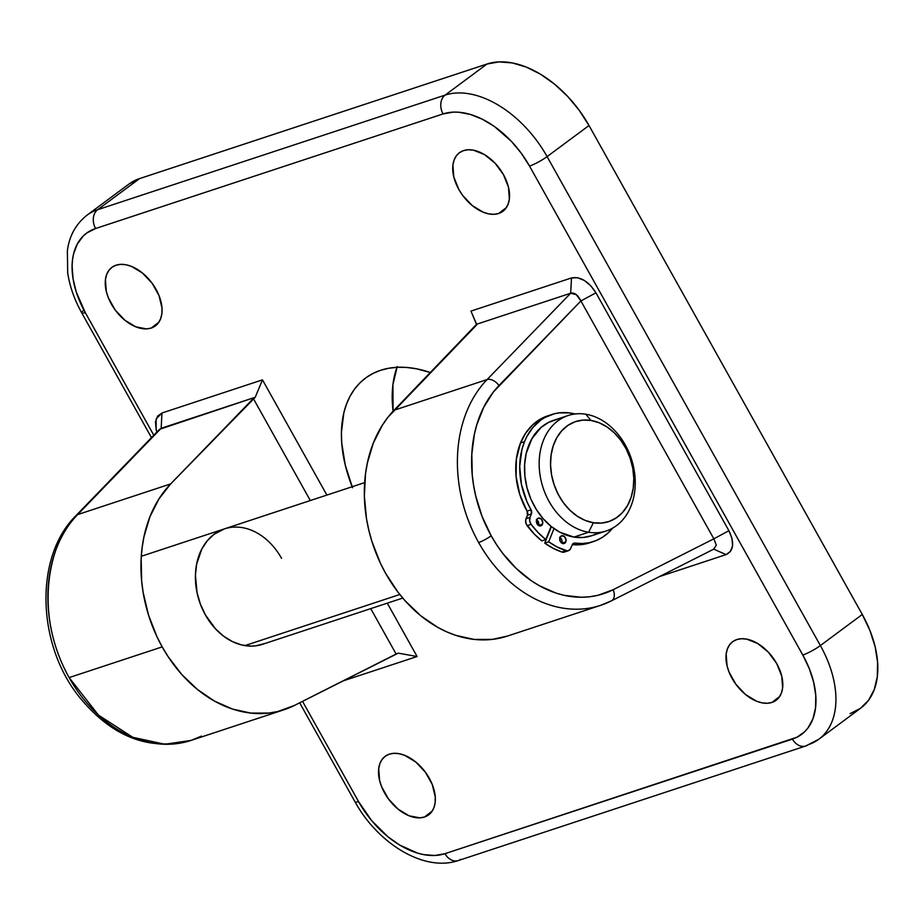 <?xml version="1.0" encoding="UTF-8"?>
<svg xmlns="http://www.w3.org/2000/svg" width="924" height="924" viewBox="0 0 924 924"><rect width="100%" height="100%" fill="white"/><g stroke="black" fill="none" stroke-linecap="round" stroke-linejoin="round"><path stroke-width="1.39" d="M714.252 548.891L611.503 600.819L600.519 605.37A129.66 99.087 -108.3 0 1 478.644 542.538A129.66 99.087 -108.3 0 1 487.121 379.545L394.051 410.244A129.66 99.087 71.7 0 0 382.155 566.782A129.66 99.087 71.7 0 0 507.438 636.07L600.519 605.37A129.66 99.087 -108.3 0 0 610.926 601.062A10.129 6.503 -116.8 0 0 611.526 600.808A10.129 6.503 -116.8 0 0 613.143 589.731A119.531 91.349 -108.3 0 1 491.187 535.781A10.129 1.605 150.8 0 1 478.644 542.538A129.66 99.087 71.7 0 0 599.78 605.613M424.497 817.012A36.463 22.8 53.4 0 1 386.394 795.957A36.463 22.8 53.4 0 1 385.377 756.155A36.463 22.8 53.4 0 1 389.362 754.146L394.051 753.314L399.249 753.718L404.735 755.347L415.742 761.988L425.41 772.221L432.259 784.488L435.262 796.915L435.146 802.598L433.945 807.622L431.704 811.803L428.517 814.968L424.497 817.012L419.796 817.844L409.124 815.811L398.117 809.17L388.45 798.937L381.589 786.671L379.568 780.353L378.713 768.56L379.914 763.536L382.143 759.355L385.343 756.19L389.362 754.146A36.463 22.8 53.4 0 1 427.258 774.889A36.463 22.8 53.4 0 1 428.84 814.725A36.463 22.8 53.4 0 1 424.497 817.012L432.178 811.122L424.497 817.012M771.967 702.425A36.463 22.8 53.4 0 1 733.864 681.369A36.463 22.8 53.4 0 1 732.847 641.568A36.463 22.8 53.4 0 1 736.832 639.558L741.522 638.727L746.719 639.131L757.772 643.554L768.306 652.148L776.738 663.617L781.762 676.206L782.616 687.999L781.415 693.035L779.175 697.204L775.987 700.38L771.967 702.425L767.266 703.256L762.081 702.852L756.594 701.212L745.587 694.571L735.92 684.349L729.059 672.083L727.038 665.765L726.183 653.973L727.384 648.948L729.614 644.767L732.813 641.591L736.832 639.558A36.463 22.8 53.4 0 1 774.728 660.302A36.463 22.8 53.4 0 1 776.31 700.138A36.463 22.8 53.4 0 1 771.967 702.425L779.648 696.523L771.967 702.425M151.224 328.055A36.463 22.8 53.4 0 1 113.132 306.999A36.463 22.8 53.4 0 1 112.116 267.198A36.463 22.8 53.4 0 1 116.089 265.188L120.79 264.356L125.976 264.761L131.462 266.389L142.469 273.03L152.137 283.264L158.997 295.53L161.989 307.958L161.873 313.64L160.672 318.664L158.431 322.846L155.244 326.01L151.224 328.055L146.523 328.886L135.851 326.853L124.844 320.212L115.177 309.979L108.316 297.713L106.295 291.395L105.44 279.602L106.641 274.578L108.882 270.397L112.07 267.232L116.089 265.188A36.463 22.8 53.4 0 1 153.985 285.932A36.463 22.8 53.4 0 1 155.567 325.768A36.463 22.8 53.4 0 1 151.224 328.055L158.916 322.164L151.224 328.055M498.694 213.467A36.463 22.8 53.4 0 1 460.602 192.411A36.463 22.8 53.4 0 1 459.586 152.61A36.463 22.8 53.4 0 1 463.559 150.6L468.26 149.769L473.446 150.173L484.499 154.597L495.045 163.19L503.464 174.659L508.489 187.249L509.343 199.053L508.142 204.077L505.902 208.247L502.714 211.423L498.694 213.467L494.005 214.299L488.808 213.894L483.321 212.254L472.314 205.613L462.647 195.391L458.789 189.397L453.765 176.807L452.91 165.015L454.111 159.991L456.352 155.81L459.54 152.633L463.559 150.6A36.463 22.8 53.4 0 1 501.455 171.344A36.463 22.8 53.4 0 1 503.049 211.18A36.463 22.8 53.4 0 1 498.694 213.467L506.387 207.565L498.694 213.467M538.727 523.053A60.776 46.454 -108.3 0 1 536.451 520.535L538.727 523.053M402.737 598.071L262.497 644.317A60.776 46.454 -108.3 0 1 205.359 614.864L200.381 604.1L197.055 592.665L195.438 575.213L196.662 564.033L201.825 549.006L207.311 540.725L214.183 534.211L224.474 528.851M69.115 677.592A129.66 99.087 71.7 0 0 190.991 740.436L164.83 744.259L132.721 737.283L98.475 715.107L69.115 677.592L162.197 646.892L69.115 677.592C29.718 606.906 53.442 534.268 77.604 514.61A129.66 99.087 71.7 0 0 69.115 677.592M294.479 705.428A129.66 99.087 -108.3 0 1 284.072 709.736A129.66 99.087 -108.3 0 1 162.197 646.892L168.122 656.675L181.739 674.462L197.355 689.431L214.437 701.085L232.467 709.054L250.843 713.097L268.988 713.062L277.778 711.515L294.479 705.428L396.119 654.042L370.732 608.616L396.119 654.042L398.232 653.153L417.094 656.514L342.723 681.034L417.094 656.514L387.283 603.164L417.094 656.514L398.232 653.153L294.479 705.428M352.148 486.752A131.693 82.34 53.4 0 1 365.546 378.055A131.693 82.34 53.4 0 1 380.584 370.293L388.796 368.237L397.539 367.29L406.733 367.463L416.285 368.757L430.515 372.568A131.693 82.34 53.4 0 0 380.584 370.293L372.984 373.446L366.077 377.662L359.91 382.906L354.55 389.119L350.057 396.234L346.465 404.204L343.82 412.936L341.43 432.363L341.718 442.862L345.229 464.945L352.541 487.757M396.962 367.313A131.693 82.34 -126.6 0 0 393.093 411.249L392.919 384.661L397.262 366.516M460.706 859.308A14.183 10.834 -108.3 0 1 458.165 860.602A14.183 10.834 -108.3 0 1 444.987 853.684A79.014 49.399 53.4 0 1 358.524 801.535A14.183 2.241 150.8 0 1 355.035 801.859A14.183 2.241 -29.2 0 0 358.524 801.535L302.529 701.351L358.524 801.535L371.656 820.628L387.826 836.682L399.618 845.021L417.683 853.164L423.573 854.608L434.811 855.485L444.987 853.684L797.019 737.202L804.873 731.531L808.084 727.8L812.935 718.745L815.534 707.853L815.788 695.553L813.674 682.305L809.285 668.618L802.794 655.024L529.521 166.066L521.171 153.084L511.272 141.222L494.398 126.484L482.409 119.254L470.374 114.437L458.754 112.22L453.234 112.116L443.07 113.929L95.599 228.517L86.879 232.94L83.183 236.082L77.27 244.086L73.527 254.1L72.522 259.748L72.095 265.754L73.031 278.598L76.299 292.123L85.262 312.578L153.8 435.227L85.262 312.578A79.014 49.399 53.4 0 1 95.599 228.517A14.183 10.834 -108.3 0 1 97.655 209.702L139.559 178.609L487.029 64.01L445.125 95.103L97.655 209.702L139.559 178.609L129.279 183.818M156.179 429.66L155.475 421.864L157.565 416.204L161.954 413.005L262.474 379.856L326.877 495.079L262.474 379.856L255.22 397.274L170.674 483.91L158.963 498.902L149.954 516.724L143.959 536.786L142.157 547.458L141.164 558.454L141.661 581.023L143.139 592.423L148.498 614.98L156.918 636.636L162.197 646.892A129.66 99.087 -108.3 0 1 170.674 483.91L77.604 514.61L161.157 428.286L255.22 397.274L159.482 429.348L76.011 515.592A10.129 6.064 44.1 0 1 77.604 514.61A10.129 6.064 -135.9 0 0 75.595 516.1M713.686 549.122L726.091 554.608L659.47 576.576L726.091 554.608C733.737 550.716 734.672 542.758 728.909 530.722L732.016 538.473L732.57 545.749L730.48 551.397L726.091 554.608L713.686 549.122L716.308 545.264L713.848 538.831L613.143 589.731L597.747 595.345L589.639 596.777L581.335 597.262L564.437 595.403L555.971 593.081L539.362 585.735L531.346 580.769L516.204 568.445L502.679 553.291L496.662 544.79L491.187 535.781L482.109 516.481L475.733 496.026L473.631 485.562L472.256 475.052L471.806 454.25L474.382 434.28L476.784 424.809L483.726 407.276L493.312 392.088L580.896 300.935L713.848 538.831L613.143 589.731A10.129 6.503 63.2 0 1 611.688 600.727M507.519 636.047L492.353 639.396L474.22 639.431L455.844 635.389L446.742 631.877L437.814 627.419L420.72 615.765L405.116 600.796L398.025 592.226L385.562 573.226L380.295 562.97L371.875 541.314L368.803 530.099L366.505 518.757L364.368 496.003L365.523 473.793L367.336 463.12L373.331 443.058L382.328 425.236L387.872 417.359L476.692 324.867L470.963 311.099L476.611 324.255L570.674 293.231L571.482 277.951L570.674 293.231C574.393 292.284 577.8 294.848 580.896 300.935L595.957 292.827C588.565 281.335 580.411 276.368 571.482 277.951L470.963 311.099L571.482 277.951L577.523 277.708L584.303 280.446L590.771 285.759L595.957 292.827L728.909 530.722L713.848 538.831L580.896 300.935L576.241 294.64L570.674 293.231L476.611 324.255L394.051 410.244L487.121 379.545L570.674 293.231L487.121 379.545A129.66 99.087 71.7 0 0 478.644 542.538A10.129 1.605 -29.2 0 0 491.187 535.781A119.531 91.349 -108.3 0 1 499.006 385.527A10.129 6.052 -136 0 0 487.121 379.545A10.129 6.052 44 0 1 499.006 385.527L580.896 300.935L595.957 292.827L728.909 530.722L713.848 538.831M850.08 713.628L860.36 708.408L868.514 700.311L874.231 689.627L877.292 676.784L877.592 662.277L875.109 646.65L869.934 630.503L862.277 614.472L589.004 125.514L862.277 614.472L820.373 645.564L547.1 156.606L589.004 125.514L579.152 110.21L567.475 96.212L554.435 84.061L540.54 74.232L526.299 67.094L512.289 62.924L499.018 61.885L487.029 64.01L139.559 178.609A93.197 58.27 -126.6 0 0 128.91 184.095L87.006 215.188A93.197 58.27 53.4 0 1 97.655 209.702A93.197 58.27 -126.6 0 0 86.348 215.685M458.316 860.556L805.786 745.968L818.826 739.235L860.729 708.142A93.197 58.27 -126.6 0 0 862.277 614.472L820.373 645.564A93.197 58.27 53.4 0 1 818.826 739.235A93.197 58.27 53.4 0 1 808.177 744.721A14.183 10.834 -108.3 0 1 805.786 745.968A14.183 10.834 -108.3 0 1 792.457 739.096L444.987 853.684A14.183 10.834 71.7 0 0 458.316 860.556C423.712 872.36 377.639 843.081 355.035 801.859L299.676 702.794M589.004 125.514A93.197 58.27 -126.6 0 0 487.029 64.01L445.125 95.103A93.197 58.27 53.4 0 1 547.1 156.606L589.004 125.514M161.157 428.286L161.954 413.005L262.474 379.856L255.22 397.274L253.326 398.533L310.325 500.542L253.326 398.533L170.674 483.91L77.604 514.61L161.157 428.286L161.954 413.005L156.144 418.93L156.156 429.579M264.738 643.497L255.925 645.818L251.316 646.119L241.926 645.021L232.582 641.683L223.666 636.22L215.5 628.851L205.359 614.864A60.776 46.454 -108.3 0 1 224.417 528.875A60.776 46.454 -108.3 0 1 281.554 558.327M87.006 215.188C72.615 226.519 68.434 241.372 67.371 251.109L67.695 272.776C69.693 286.29 74.394 299.676 81.762 312.901A14.183 2.241 -29.2 0 0 85.262 312.578A14.183 2.241 150.8 0 1 81.762 312.901A14.183 2.241 150.8 0 1 83.899 310.083M445.125 95.103L97.655 209.702A14.183 10.834 71.7 0 0 95.599 228.517L443.07 113.929A14.183 10.834 -108.3 0 1 445.125 95.103A14.183 10.834 71.7 0 0 443.07 113.929A79.014 49.399 53.4 0 1 529.521 166.066A14.183 2.241 -29.2 0 0 547.1 156.606A93.197 58.27 -126.6 0 0 445.125 95.103M819.484 738.738A93.197 58.27 -126.6 0 0 820.373 645.564L547.1 156.606A14.183 2.241 150.8 0 1 529.521 166.066L802.794 655.024A14.183 2.241 -29.2 0 0 820.373 645.564A14.183 2.241 150.8 0 1 802.794 655.024A79.014 49.399 53.4 0 1 792.457 739.096A14.183 10.834 71.7 0 0 805.636 746.014M201.409 736.116L190.991 740.436L284.072 709.736M75.029 517.382A10.129 6.064 44.1 0 1 76.011 515.592C34.558 556.306 36.614 642.989 78.482 695.98C111.296 736.636 148.799 751.455 190.991 740.436M596.43 533.783L592.226 535.573L583.298 537.468L573.954 537.075L588.6 532.247A60.776 46.454 -108.3 0 1 540.297 476.657A60.776 46.454 -108.3 0 1 568.168 415.511A60.776 46.454 -108.3 0 1 585.816 414.218L590.956 420.443A52.68 40.252 -108.3 0 1 633.795 478.355A52.68 40.252 -108.3 0 1 593.37 522.741L588.6 532.247A60.776 46.454 71.7 0 0 635.227 481.034A60.776 46.454 71.7 0 0 585.816 414.218A60.776 46.454 -108.3 0 1 634.107 469.796A60.776 46.454 -108.3 0 1 606.236 530.953A60.776 46.454 -108.3 0 1 588.6 532.247L573.954 537.075A60.776 46.454 71.7 0 0 591.603 535.781L606.236 530.953M399.815 594.502L244.848 645.61L399.815 594.502M550.993 527.604L550.704 527.396A57.946 44.283 71.7 0 0 550.993 527.604L544.721 543.104A76.981 58.824 71.7 0 0 561.931 552.032L553.164 548.302L544.721 543.104L550.993 527.604M568.168 415.511L553.522 420.339A60.776 46.454 71.7 0 0 525.652 481.496A60.776 46.454 71.7 0 0 573.954 537.075L559.956 532.27L551.154 526.426L543.173 518.722L536.324 509.459L530.861 498.995L527.003 487.722L524.901 476.079L524.636 464.506L526.195 453.453L531.854 438.784L541.014 427.489L548.694 422.337L557.288 419.323M590.956 420.443L582.859 420.108L575.121 421.748L568.041 425.306L561.884 430.642L556.895 437.549L553.257 445.772L551.108 454.978L550.542 464.83L551.582 474.936L554.181 484.915L558.235 494.386L563.594 502.979L570.05 510.36L577.35 516.25L585.227 520.431L593.37 522.741L601.466 523.076L609.216 521.436L616.296 517.879L622.453 512.543L627.442 505.636L631.08 497.412L633.229 488.207L633.795 478.355L632.755 468.249L630.156 458.269L626.102 448.798L620.743 440.217L614.287 432.825L606.976 426.934L599.11 422.753L590.956 420.443L585.816 414.218A60.776 46.454 71.7 0 0 539.177 465.419A60.776 46.454 71.7 0 0 588.6 532.247L593.37 522.741A52.68 40.252 -108.3 0 1 550.542 464.83A52.68 40.252 -108.3 0 1 590.956 420.443M565.788 541.857A4.054 3.095 -108.3 0 1 564.137 543.508A4.054 3.095 -108.3 0 1 560.579 541.938A4.054 3.095 -108.3 0 1 559.956 537.445L559.713 539.651L560.995 542.457L563.386 543.624L565.049 542.954L566.077 540.436L564.749 536.856L561.757 535.758L559.956 537.445A4.054 3.095 -108.3 0 1 561.607 535.804A4.054 3.095 -108.3 0 1 565.165 537.364A4.054 3.095 -108.3 0 1 565.788 541.857L561.85 543.162L565.788 541.857M542.492 524.197A4.054 3.095 -108.3 0 1 540.84 525.837A4.054 3.095 -108.3 0 1 537.283 524.278A4.054 3.095 -108.3 0 1 536.659 519.785L536.417 521.991L537.699 524.797L540.09 525.964L541.753 525.294L542.781 522.776L541.452 519.184L538.461 518.098L536.659 519.785A4.054 3.095 -108.3 0 1 538.311 518.145A4.054 3.095 -108.3 0 1 541.868 519.704A4.054 3.095 -108.3 0 1 542.492 524.197L538.553 525.502L542.492 524.197M524.509 441.637A66.863 51.097 -108.3 0 1 551.616 414.564A66.863 51.097 -108.3 0 1 575.017 413.975L569.311 412.901L559.089 412.889L554.146 413.825L544.837 417.544L540.552 420.281L532.963 427.408L526.899 436.474L524.509 441.637L520.535 442.942L524.509 441.637L521.956 449.411L519.715 466.401L521.425 484.28L526.946 501.686L531.023 509.805A66.863 51.097 -108.3 0 1 524.509 441.637M551.616 414.564L547.655 415.869A66.863 51.097 71.7 0 0 520.535 442.942L525.756 433.021L532.617 424.89L540.863 418.849L550.173 415.13M612.658 528.112A66.863 51.097 -108.3 0 1 593.497 541.556A66.863 51.097 -108.3 0 1 574.959 543.104L572.868 543.797L574.959 543.104L572.661 544.028L569.969 549.653L567.394 550.923L557.126 546.996L548.694 541.787L554.03 528.597L548.694 541.787L544.721 543.104L548.694 541.787A76.981 58.824 -108.3 0 0 565.904 550.716L561.931 552.032L565.904 550.716A6.075 4.643 -108.3 0 0 568.329 550.75L564.356 552.067A6.075 4.643 71.7 0 1 561.931 552.032L564.83 551.871M589.628 542.827L578.17 544.837L572.303 544.582A66.863 51.097 71.7 0 0 589.535 542.862L593.497 541.556M527.05 511.111L519.762 494.432L516.112 476.622L516.377 459.02L520.535 442.942A66.863 51.097 71.7 0 0 527.05 511.111L531.023 509.805A4.054 3.095 -108.3 0 1 531.416 513.929L531.023 509.805L527.05 511.111L527.454 515.245L531.416 513.929L530.029 517.382L531.416 513.929L527.454 515.245A4.054 3.095 71.7 0 0 527.05 511.111M541.811 540.898L534.107 533.864L526.23 524.035L525.652 520.374L527.454 515.245L526.056 518.699A6.075 4.643 71.7 0 0 527.154 525.664A76.981 58.824 71.7 0 0 541.811 540.898L545.784 539.581L538.08 532.547L531.115 524.347L529.683 520.905L530.029 517.382L526.056 518.699L530.029 517.382A6.075 4.643 -108.3 0 0 531.115 524.347L527.154 525.664L531.115 524.347A76.981 58.824 -108.3 0 0 545.784 539.581L551.108 526.391L545.784 539.581L541.811 540.898M538.519 525.513L538.334 521.783L536.347 519.635M561.815 543.173L561.908 540.193L559.644 537.294M612.866 527.847L607.819 533.194L602.113 537.502L595.853 540.69L589.154 542.711L582.143 543.52L574.959 543.104A4.054 3.095 -108.3 0 0 573.839 543.197A4.054 3.095 -108.3 0 0 572.187 544.837L570.789 548.29A6.075 4.643 -108.3 0 1 568.329 550.75M538.53 525.49A4.054 3.095 71.7 0 0 536.659 519.808M561.827 543.15A4.054 3.095 71.7 0 0 559.956 537.468M151.467 437.63L81.762 312.901M156.814 432.109L156.156 429.568M364.668 482.617L141.291 556.283"/></g></svg>
